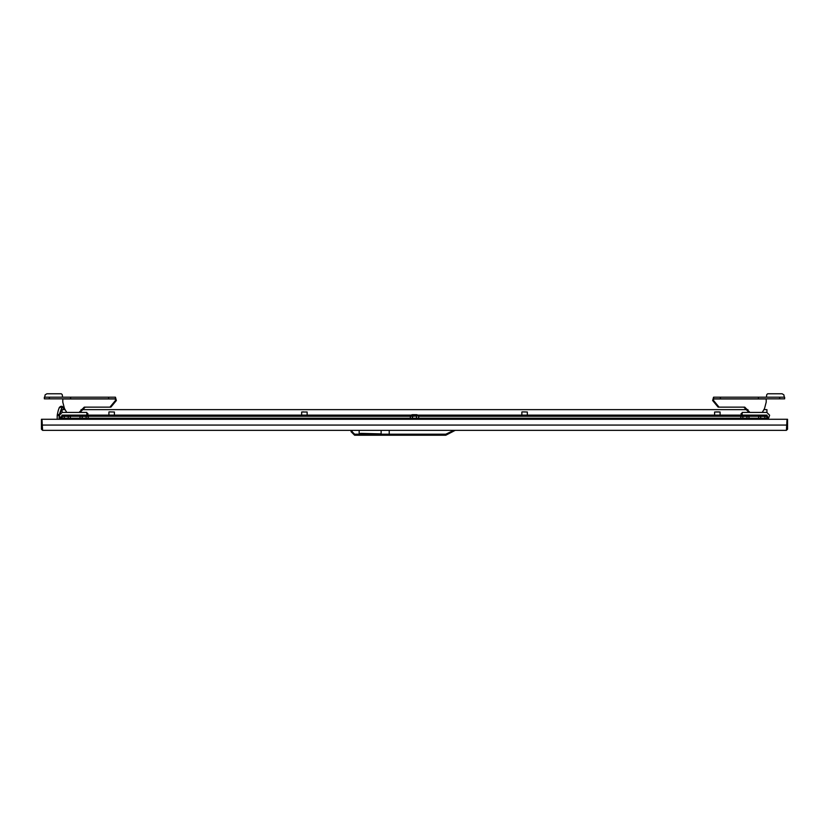<?xml version="1.0" encoding="UTF-8"?>
<svg xmlns="http://www.w3.org/2000/svg" width="829" height="829" viewBox="0 0 829 829"><rect width="100%" height="100%" fill="white"/><g stroke="black" fill="none" stroke-linecap="round" stroke-linejoin="round"><path stroke-width="1.24" d="M110.039 411.878L110.848 411.878M523.006 411.878L525.431 411.878M60.724 419.308L60.724 418.21L74.486 418.21L74.486 419.308L754.514 419.308L754.514 418.21L758.67 418.21L758.67 416.334L760.721 416.334L760.721 418.21M715.728 411.878L718.961 411.878M418.49 415.505L416.697 414.687L412.303 414.687L416.697 414.687L412.303 414.687L416.697 414.687L412.303 414.687L410.51 416.003L418.49 416.003L410.51 415.505M302.761 411.878L303.569 411.878M59.066 419.308L59.201 414.811L57.419 414.168L58.217 410.614L59.128 407.827L62.32 406.469M59.346 415.567L57.201 415.567L57.419 414.168M389.174 434.178L389.174 435.277L389.174 434.178L445.753 434.178L445.753 435.277L354.625 435.277L351.05 431.702L351.05 430.324L351.05 431.702L354.625 435.277L354.625 434.178L389.174 434.178L389.174 430.324L389.174 434.178M784.659 397.226L713.593 397.226L713.593 398.884L784.659 398.884M741.354 413.526L742.121 413.526M87.646 413.526L86.879 413.526M44.341 397.226L115.407 397.226L115.407 398.884L44.341 398.884M60.268 419.308L62.102 415.174L411.122 415.174L307.124 415.174L307.124 412.044L301.621 412.044L301.621 415.174L114.412 415.174L114.412 412.044L109.065 411.878M741.178 413.526L741.178 415.174L720.1 415.174L720.1 412.044L714.588 412.044L714.588 415.174L527.379 415.174L527.379 412.044L522.042 411.878M59.201 414.811L62.248 406.448L59.367 414.873M352.149 430.324L352.149 431.702L351.05 431.702M62.123 416.334L70.33 416.334L62.123 416.334L62.123 418.21M64.372 416.003L64.175 418.21M68.092 416.003L68.279 418.21M70.33 416.334L70.33 418.21M80.019 416.334L88.226 416.334L80.019 416.334L80.019 418.21M82.268 416.003L82.071 418.21M85.988 416.003L86.175 418.21M88.226 416.334L88.226 418.21M764.825 418.21L764.825 416.334L766.877 416.334L766.877 418.21L768.276 418.21L74.486 418.21M764.628 416.003L760.721 416.334L766.877 416.334M758.67 416.334L760.908 416.003M768.732 419.308L766.898 415.174L417.889 415.174L521.876 415.174L521.876 412.044M787.001 425.142L787.55 425.142L787.55 419.308L41.45 419.308L41.45 429.215L42.559 430.324L41.999 419.308M787.55 425.142L787.55 429.215L786.68 429.215M786.441 430.324L787.55 429.215L786.441 430.324L42.559 430.324L786.441 430.324L787.001 419.308M42.559 430.324L41.45 429.215L42.32 429.215M41.45 425.142L41.999 425.142M763.903 409.671L766.898 409.671L766.898 412.427M62.102 412.427L62.102 409.671L65.097 409.671M80.983 409.671L748.017 409.671M746.929 418.21L746.929 416.334L748.981 416.334L748.981 418.21M740.774 416.334L746.929 416.334L740.774 416.334L740.774 418.21M743.012 416.003L742.825 418.21M746.732 416.003L748.981 416.334M768.276 419.308L768.276 418.21M60.507 418.5L59.346 415.236L62.154 412.427L86.879 412.427L86.879 415.174M742.121 415.174L742.121 412.427L766.846 412.427L769.654 415.236L768.493 418.5M418.22 416.003L410.396 416.334L410.396 418.21M412.645 416.003L412.448 418.21M416.355 416.003L416.552 418.21M418.604 416.334L418.604 418.21M64.134 409.671L62.507 406.542L59.999 413.433M63.553 407.319L63.999 408.231M61.926 406.334L61.387 406.283M60.89 406.334L60.061 406.687M59.46 407.246L59.128 407.827M57.201 419.308L57.201 415.567M381.174 433.899L359.154 433.899L360.563 433.349L381.174 433.899L381.174 430.324M359.154 433.899L359.154 430.324M455.245 430.324L445.753 435.277L455.245 430.324M784.193 397.215L783.965 394.894L782.203 393.723L767.675 393.796L766.721 394.697L766.369 397.215L784.193 397.226M762.286 412.427L764.576 408.542L766.255 402.179L766.255 398.936L713.562 398.936L713.562 400.531L719.064 407.143L744.722 407.143L749.913 412.427M743.8 407.143L749.001 412.427M713.593 397.226L712.65 400.531L718.152 407.143L719.064 407.143M758.462 397.226L758.462 398.884M115.407 397.226L116.35 400.531L110.848 407.143L84.278 407.143L79.087 412.427M85.2 407.143L79.998 412.427M66.714 412.427L64.424 408.542L62.745 402.179L62.745 398.936L115.438 398.936L115.438 400.531L109.936 407.143M70.538 397.226L70.538 398.884M44.807 397.215L45.035 394.894L46.797 393.723L61.325 393.796L62.279 394.697L62.631 397.215L44.807 397.226M758.732 416.282L748.919 416.282M740.836 416.282L418.541 416.282M410.459 416.282L88.164 416.282M80.081 416.282L70.268 416.282M787.001 425.09L41.999 425.09M108.9 412.044L108.9 415.174L87.822 415.174L87.822 413.526M59.346 416.22L59.346 419.308M352.149 431.702L354.625 434.178M445.753 434.178L453.867 430.324M713.562 400.531L712.65 400.531M779.706 397.226L779.706 398.884M720.391 397.226L720.391 398.884M741.996 415.174L741.996 413.526M115.438 400.531L116.35 400.531M49.294 397.226L49.294 398.884M108.609 397.226L108.609 398.884M87.004 415.174L87.004 413.526M417.225 414.821L416.697 414.687M411.775 414.821L412.303 414.687M784.68 397.226L784.68 398.884M44.32 397.226L44.32 398.884"/></g></svg>
